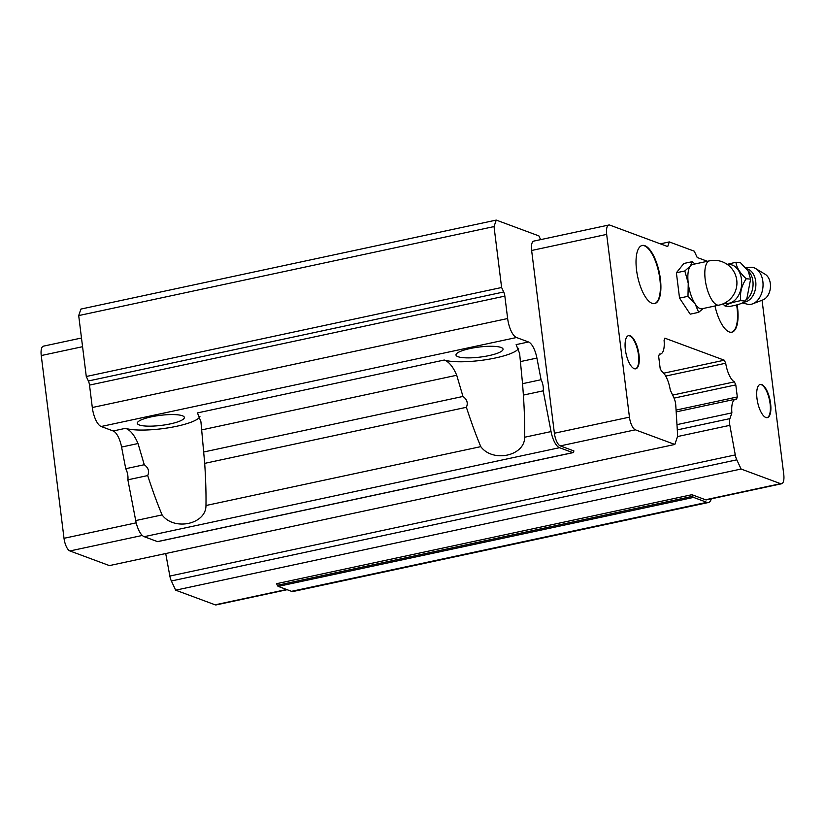 <?xml version="1.0" encoding="UTF-8"?>
<svg xmlns="http://www.w3.org/2000/svg" width="825" height="825" viewBox="0 0 825 825"><rect width="100%" height="100%" fill="white"/><g stroke="black" fill="none" stroke-linecap="round" stroke-linejoin="round"><path stroke-width="1.24" d="M731.589 332.217A29.721 11.014 77.9 0 0 736.643 304.951M714.976 305.982A29.721 11.014 77.9 0 0 729.207 331.928A29.721 11.014 77.9 0 0 731.847 332.176A29.721 11.014 77.9 0 0 737.148 304.827M635.467 368.858A16.985 6.291 77.9 0 0 638.127 352.584A16.985 6.291 77.9 0 0 629.609 335.858A16.985 6.291 77.9 0 0 628.361 335.682M634.229 368.672A16.985 6.291 77.9 0 0 635.735 368.816A16.985 6.291 77.9 0 0 638.694 352.822A16.985 6.291 77.9 0 0 630.125 335.744A16.985 6.291 77.9 0 0 628.619 335.61A16.985 6.291 77.9 0 0 625.649 351.605A16.985 6.291 77.9 0 0 634.229 368.672M767.085 417.667A16.985 6.291 77.9 0 0 769.746 401.393A16.985 6.291 77.9 0 0 761.227 384.667A16.985 6.291 77.9 0 0 759.98 384.491M765.837 417.491A16.985 6.291 77.9 0 0 767.353 417.625A16.985 6.291 77.9 0 0 770.313 401.631A16.985 6.291 77.9 0 0 761.743 384.563A16.985 6.291 77.9 0 0 760.238 384.419A16.985 6.291 77.9 0 0 757.268 400.414A16.985 6.291 77.9 0 0 765.837 417.491M654.431 303.61A29.721 11.014 77.9 0 0 659.309 275.333A29.721 11.014 77.9 0 0 644.366 245.798A29.721 11.014 77.9 0 0 641.984 245.51M652.059 303.311A29.721 11.014 77.9 0 0 654.689 303.559A29.721 11.014 77.9 0 0 659.887 275.571A29.721 11.014 77.9 0 0 644.882 245.695A29.721 11.014 77.9 0 0 642.242 245.448A29.721 11.014 77.9 0 0 637.044 273.446A29.721 11.014 77.9 0 0 652.059 303.311M151.326 416.842A23.708 5.053 172.9 0 0 137.311 423.297A23.708 5.053 172.9 0 0 170.332 423.885A23.708 5.053 172.9 0 0 184.357 417.429A23.708 5.053 172.9 0 0 151.326 416.842M470.023 348.552A23.708 5.053 172.9 0 0 455.998 355.008A23.708 5.053 172.9 0 0 489.029 355.606A23.708 5.053 172.9 0 0 503.054 349.15A23.708 5.053 172.9 0 0 470.023 348.552M540.643 239.632L538.9 235.909L496.248 220.089L494.02 226.586L501.61 287.502L503.704 291.978A5.662 2.093 -102.1 0 1 504.848 296.113L507.643 318.532A16.985 6.291 77.9 0 0 516.502 337.518L528.516 341.973A16.985 6.291 -102.1 0 1 536.91 358.071L541.076 379.717A8.487 3.145 -102.1 0 1 543.211 390.833L523.39 395.082C524.432 410.829 524.855 424.875 524.659 437.229C524.834 456.008 492.731 462.897 480.789 446.634C476.046 435.332 471.25 422.225 466.393 407.292C468.218 403.064 467.074 399.444 462.969 396.454L456.72 375.251C453.162 366.836 449.006 361.762 444.242 360.03L197.453 412.912L200.929 421.781L204.693 463.361C205.734 479.108 206.167 493.164 205.972 505.508C206.137 524.298 174.034 531.187 162.092 514.913C157.348 503.621 152.553 490.504 147.696 475.571C149.521 471.343 148.376 467.734 144.272 464.733L138.023 443.53C134.465 435.126 130.309 430.052 125.544 428.319A39.621 8.436 172.9 0 0 167.743 427.917A39.621 8.436 172.9 0 0 199.949 416.604M762.063 300.228L783.75 474.385A11.323 4.197 -102.1 0 1 781.584 483.77L706.54 499.847A11.323 4.197 -102.1 0 1 705.53 499.754L691.917 494.701L692.66 496.31A2.826 1.052 77.9 0 0 693.567 497.413L706.86 502.343A16.985 6.291 77.9 0 0 708.438 502.507A16.985 6.291 77.9 0 0 711.305 498.826M706.86 502.343L291.524 591.329A16.985 6.291 77.9 0 0 293.102 591.494L708.438 502.507M543.211 390.833L551.048 431.578A16.985 6.291 77.9 0 0 559.525 447.697L144.189 536.683L157.482 541.613A2.826 1.052 77.9 0 0 157.73 541.633A2.826 1.052 77.9 0 0 157.946 541.509M559.525 447.697L572.808 452.626A2.826 1.052 77.9 0 0 573.066 452.647A2.826 1.052 77.9 0 0 573.509 452.121L573.911 450.945L560.299 445.892A11.323 4.197 -102.1 0 1 554.39 433.228L531.63 250.48A11.323 4.197 -102.1 0 1 533.796 241.096L608.84 225.019A11.323 4.197 -102.1 0 1 609.85 225.112L667.714 246.572L669.302 241.921L694.258 251.182L697.218 257.513L707.407 261.288M541.076 379.717L522.545 383.687L523.39 395.082M496.248 220.089L80.912 309.076L78.695 315.583L86.274 376.499L88.368 380.975A5.662 2.093 -102.1 0 1 89.513 385.1L92.307 407.519A16.985 6.291 77.9 0 0 101.166 426.504L113.18 430.97A16.985 6.291 -102.1 0 1 121.584 447.057L125.74 468.703A8.487 3.145 -102.1 0 1 127.875 479.82L135.713 520.565A16.985 6.291 77.9 0 0 144.189 536.683M494.02 226.586L78.695 315.583M501.61 287.502L86.274 376.499M444.242 360.03A39.621 8.436 172.9 0 0 486.441 359.628A39.621 8.436 172.9 0 0 518.647 348.315M528.516 341.973L516.141 344.623L519.626 353.492L522.545 383.687M147.696 475.571L127.875 479.82M691.917 494.701L276.581 583.688L277.334 585.296A2.826 1.052 77.9 0 0 278.231 586.4L291.524 591.329M144.272 464.733L125.74 468.703M781.584 483.77A11.323 4.197 -102.1 0 1 780.574 483.677L741.097 469.033L175.663 590.174L171.373 580.986A8.487 3.145 -102.1 0 1 169.847 576.056L165.712 553.534M287.152 589.7L216.16 604.911A11.323 4.197 -102.1 0 1 215.15 604.818L175.663 590.174M741.097 469.033L736.808 459.834A8.487 3.145 -102.1 0 1 735.281 454.915L729.847 425.339A8.487 3.145 -102.1 0 1 729.919 418.626L731.888 412.871L676.974 424.627M731.888 412.871A18.109 6.713 -102.1 0 1 735.498 399.187A18.109 6.713 -102.1 0 1 736.56 399.176L737.313 396.959L676.067 410.087M737.313 396.959L735.807 384.893L674.046 398.124M735.807 384.893L734.394 381.872L672.643 395.103M734.394 381.872A18.109 6.713 -102.1 0 1 725.701 363.227L665.703 376.076M725.701 363.227L724.288 360.205L663.702 373.189M724.288 360.205L664.837 338.157L664.084 340.374A18.109 6.713 -102.1 0 1 660.464 354.049A18.109 6.713 -102.1 0 1 659.412 354.059L658.649 356.276L660.155 368.352L661.567 371.363A18.109 6.713 -102.1 0 1 670.261 390.019L673.922 397.856A8.487 3.145 -102.1 0 1 675.768 405.292L677.521 433.486A8.487 3.145 -102.1 0 1 677.139 437.704L674.829 444.458L109.405 565.599L69.919 550.956A11.323 4.197 -102.1 0 1 64.01 538.302L41.25 355.554A11.323 4.197 -102.1 0 1 43.416 346.16L81.489 338.013M674.829 444.458L635.343 429.815A11.323 4.197 -102.1 0 1 629.444 417.151L606.674 234.403A11.323 4.197 -102.1 0 1 608.84 225.019M669.302 241.921L660.351 243.839M462.969 396.454L203.847 451.966M466.393 407.292L204.693 463.361M745.594 267.723L751.668 267.248A18.676 12.953 95 0 1 755.731 268.599A18.676 12.953 95 0 1 762.857 281.438A18.676 12.953 95 0 1 752.637 303.847A18.676 12.953 95 0 1 748.409 304.466L742.479 302.94M725.082 306.065L729.486 306.457C738.22 304.92 743.449 303.115 745.171 301.043L746.924 298.33L750.616 279.118L746.212 278.737C741.531 285.728 739.716 293.04 740.768 300.651C732.662 302.198 727.433 304.002 725.082 306.065L722.875 303.92M755.731 268.599L765.157 274.271A13.582 9.415 95 0 1 770.333 283.604A13.582 9.415 95 0 1 762.908 299.908L752.637 303.847M694.939 263.969L692.33 261.659L690.422 265.918L684.833 270.961L688.246 283.243A22.646 8.394 77.9 0 0 695.155 303.94A22.646 8.394 77.9 0 0 702.065 308.746L719.029 305.116A22.646 22.646 0 0 0 736.756 280.18A22.646 22.646 0 0 0 709.541 260.834A22.646 8.394 77.9 0 0 705.21 279.603A22.646 8.394 77.9 0 0 717.018 304.93A22.646 8.394 77.9 0 0 719.029 305.116M727.506 264.588A19.501 13.52 95 0 1 741.479 279.324A19.501 13.52 95 0 1 724.732 303.064M727.165 264.351L735.982 262.237C736.477 267.444 739.891 272.941 746.212 278.737M750.616 279.118L748.182 271.085L740.386 262.618L735.982 262.237M745.171 301.043L740.768 300.651M709.541 260.834L692.587 264.474A22.646 8.394 77.9 0 0 690.422 265.918A22.646 8.394 77.9 0 0 688.246 283.243L687.988 296.309L695.155 303.94L698.651 312.345L703.148 308.519M698.651 312.345L690.205 314.16L679.542 298.114L676.387 272.766L683.884 263.464L692.33 261.659M684.833 270.961L676.387 272.766M687.988 296.309L679.542 298.114M572.808 452.626L157.482 541.613M551.048 431.578L524.659 437.229M503.704 291.978L88.368 380.975M504.848 296.113L89.513 385.1M507.643 318.532L92.307 407.519M516.502 337.518L101.166 426.504M125.544 428.319L113.18 430.97M536.91 358.071L520.462 361.587M162.092 514.913L135.713 520.565M480.789 446.634L205.972 505.508M692.66 496.31L277.334 585.296M693.567 497.413L278.231 586.4M138.023 443.53L121.584 447.057M286.615 589.504L215.15 604.818M780.574 483.677L705.53 499.754M736.808 459.834L171.373 580.986M735.281 454.915L169.847 576.056M729.847 425.339L677.408 436.58M729.919 418.626L677.294 429.897M142.292 535.456L69.919 550.956M635.343 429.815L560.299 445.892M136.208 522.833L64.01 538.302M82.562 346.696L41.25 355.554M629.444 417.151L554.39 433.228M606.674 234.403L531.63 250.48M456.72 375.251L201.764 429.877M746.45 268.723A16.799 11.653 95 0 1 755.71 281.377A16.799 11.653 95 0 1 743.841 302.105M747.749 270.497L747.883 270.621A16.768 11.622 95 0 1 752.895 281.139A16.768 11.622 95 0 1 745.707 300.218M157.73 541.633L573.066 452.647M676.17 411.892L735.498 399.187M659.33 354.296L660.464 354.049"/></g></svg>

